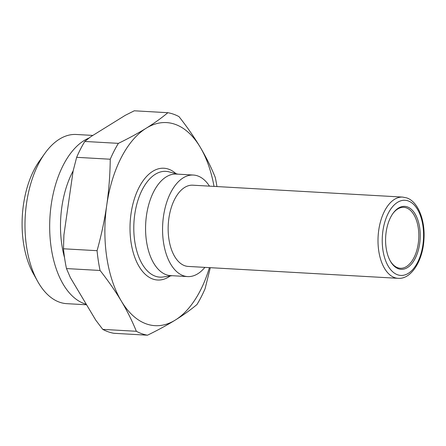 <?xml version="1.0" encoding="UTF-8"?>
<svg xmlns="http://www.w3.org/2000/svg" width="446" height="446" viewBox="0 0 446 446"><rect width="100%" height="100%" fill="white"/><g stroke="black" fill="none" stroke-linecap="round" stroke-linejoin="round"><path stroke-width="0.67" d="M209.481 186.144A50.85 27.842 93.2 0 0 197.69 175.914A50.85 27.842 93.2 0 0 193.38 175.044L176.387 174.079A50.85 27.842 93.2 0 0 146.02 219.298A50.85 27.842 93.2 0 0 166.319 274.747A50.85 27.842 93.2 0 0 170.634 275.617L187.627 276.581A50.85 27.842 93.2 0 0 204.881 267.371M193.38 175.044A50.85 27.842 93.2 0 0 163.013 220.257A50.85 27.842 93.2 0 0 183.312 275.706A50.85 27.842 93.2 0 0 187.627 276.581M392.709 213.785A30.512 16.708 -86.8 0 1 403.781 207.34A30.512 16.708 -86.8 0 1 406.367 207.864A30.512 16.708 -86.8 0 1 418.549 241.135A30.512 16.708 -86.8 0 1 400.33 268.263A30.512 16.708 -86.8 0 1 397.743 267.739A30.512 16.708 -86.8 0 1 390.055 260.603M407.365 206.911A31.527 17.26 93.2 0 0 392.976 213.411A31.527 17.26 93.2 0 0 390.278 261.01A31.527 17.26 93.2 0 0 398.445 268.782A31.527 17.26 93.2 0 0 419.647 243.739A31.527 17.26 93.2 0 0 407.365 206.911M402.66 197.087L192.8 185.196A40.681 22.272 93.2 0 0 168.51 221.367A40.681 22.272 93.2 0 0 184.75 265.727A40.681 22.272 93.2 0 0 188.201 266.429L398.055 278.321A40.681 22.272 93.2 0 1 394.604 277.624A40.681 22.272 93.2 0 1 378.364 233.264A40.681 22.272 93.2 0 1 402.66 197.087L406.691 197.901C417.846 201.503 425.183 219.7 423.984 238.855C423.081 260.598 411.201 279.519 398.055 278.321M214.024 186.4A101.699 55.689 93.2 0 0 200.226 147.202C194.3 137.296 187.225 127.099 178.991 116.623A111.868 61.253 93.2 0 0 173.488 114.182A111.868 61.253 93.2 0 0 167.852 112.704L134.257 110.798L125.259 115.33L90.7 136.749L84.796 141.454L118.391 143.356A111.868 61.253 93.2 0 0 110.251 159.228L76.656 157.321A111.868 61.253 -86.8 0 1 84.796 141.454M136.353 331.283A111.868 61.253 93.2 0 0 141.856 333.725A111.868 61.253 93.2 0 0 147.492 335.202L113.897 333.296A111.868 61.253 -86.8 0 1 108.261 331.818A111.868 61.253 -86.8 0 1 102.758 329.377L136.353 331.283C132.217 321.036 127.205 310.957 121.306 301.05A101.699 55.689 93.2 0 0 146.383 323.919A101.699 55.689 93.2 0 0 175.317 320.05A101.699 55.689 93.2 0 0 209.419 267.628M66.476 268.57A111.868 61.253 -86.8 0 1 63.477 248.784L97.072 250.685A111.868 61.253 93.2 0 0 100.071 270.471L66.476 268.57L70.396 277.646L95.745 320.128L102.758 329.377M86.256 304.228A84.723 46.395 -86.8 0 1 84.255 303.609A84.723 46.395 -86.8 0 1 49.735 222.086A84.723 46.395 -86.8 0 1 89.083 137.998M86.591 304.785L66.761 303.659A84.723 46.395 -86.8 0 1 59.574 302.21A84.723 46.395 -86.8 0 1 37.62 281.32A84.723 46.395 -86.8 0 1 44.868 153.391A84.723 46.395 -86.8 0 1 76.35 134.48L92.846 135.417M44.868 153.391L39.577 160.794A74.554 40.826 93.2 0 0 33.199 273.365L37.62 281.32M64.553 257.743A74.242 40.653 -86.8 0 1 73.161 170.868M216.946 186.567A111.868 61.253 93.2 0 0 215.273 177.43C211.142 167.183 206.124 157.109 200.226 147.202A101.699 55.689 93.2 0 0 175.144 124.334A101.699 55.689 93.2 0 0 146.21 128.208C154.26 123.213 161.469 118.045 167.852 112.704M118.391 143.356C128.866 138.249 138.143 133.198 146.21 128.208A101.699 55.689 93.2 0 0 106.75 205.132A101.699 55.689 93.2 0 0 121.306 301.05C115.38 291.143 108.306 280.952 100.071 270.471M147.492 335.202C157.973 330.09 167.244 325.039 175.317 320.05C183.362 315.054 190.576 309.886 196.954 304.546A111.868 61.253 93.2 0 0 205.093 288.679L210.306 267.678M97.072 250.685C101.365 235.22 104.593 220.034 106.75 205.132C108.885 190.23 110.05 174.927 110.251 159.228M76.656 157.321L73.122 171.013L63.917 234.914L63.477 248.784M397.587 274.775A37.631 20.605 -86.8 0 1 382.919 230.822A37.631 20.605 -86.8 0 1 408.224 200.923A37.631 20.605 -86.8 0 1 422.892 244.876A37.631 20.605 -86.8 0 1 397.587 274.775M172.15 275.706L163.074 276.994A52.968 29.001 -86.8 0 1 155.403 276.225A52.968 29.001 -86.8 0 1 134.592 215.602A52.968 29.001 -86.8 0 1 169.028 171.861L177.904 174.169M175.98 173.667A55.979 30.651 93.2 0 0 168.677 169.201A55.979 30.651 93.2 0 0 131.035 213.673A55.979 30.651 93.2 0 0 152.85 279.057A55.979 30.651 93.2 0 0 170.182 275.985"/></g></svg>
